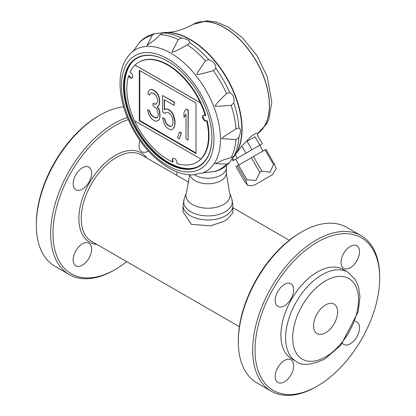 <?xml version="1.0" encoding="UTF-8"?>
<svg xmlns="http://www.w3.org/2000/svg" width="416" height="416" viewBox="0 0 416 416"><rect width="100%" height="100%" fill="white"/><g stroke="black" fill="none" stroke-linecap="round" stroke-linejoin="round"><path stroke-width="0.62" d="M183.056 205.577A24.944 14.404 180 0 0 198.453 218.884A24.944 14.404 180 0 0 225.638 215.764A24.944 14.404 180 0 0 232.944 205.577L232.82 212.956L227.022 219.586L224.141 221.25L210.48 225.852L191.277 224.318L183.056 211.853L183.056 205.577L184.184 199.051A24.31 14.035 0 0 0 208 215.904A24.31 14.035 0 0 0 231.816 199.051L229.637 192.915L226.294 173.217A18.294 10.561 0 0 1 209.425 183.747A18.294 10.561 0 0 1 189.93 174.86M189.004 182.395L141.461 154.944A49.889 28.803 120 0 0 116.516 157.42A49.889 28.803 120 0 0 83.923 201.38A49.889 28.803 120 0 0 91.572 241.358L239.387 326.7M325.588 304.944A17.046 9.844 -60 0 1 334.11 304.101A17.046 9.844 -60 0 1 334.11 323.783A17.046 9.844 -60 0 1 317.07 333.622A17.046 9.844 -60 0 1 314.454 319.966A17.046 9.844 -60 0 1 325.588 304.944M350.288 267.738A13.052 7.535 120 0 0 358.816 256.235A13.052 7.535 120 0 0 356.814 245.773A13.052 7.535 120 0 0 343.756 253.308A13.052 7.535 120 0 0 343.756 268.382A13.052 7.535 120 0 0 350.288 267.738M342.467 343.304A13.052 7.535 120 0 0 343.756 344.427A13.052 7.535 120 0 0 356.814 336.887A13.052 7.535 120 0 0 356.814 321.812A13.052 7.535 120 0 0 355.196 321.256M284.43 360.48A13.052 7.535 120 0 0 275.902 371.982A13.052 7.535 120 0 0 277.904 382.444A13.052 7.535 120 0 0 290.961 374.91A13.052 7.535 120 0 0 290.961 359.835A13.052 7.535 120 0 0 284.43 360.48M271.284 391.201L256.937 382.918A89.799 51.849 -60 0 1 238.337 341.806A89.799 51.849 -60 0 1 301.834 231.826A89.799 51.849 -60 0 1 346.736 227.375L361.083 235.659A89.799 51.849 120 0 0 316.181 240.105A89.799 51.849 120 0 0 257.52 319.238A89.799 51.849 120 0 0 271.284 391.201A89.799 51.849 120 0 0 316.181 386.75A89.799 51.849 120 0 0 316.186 386.75L317.361 386.074A88.14 50.887 120 0 0 379.683 278.127A88.14 50.887 120 0 0 317.361 242.143A88.14 50.887 120 0 0 255.034 350.09A88.14 50.887 120 0 0 317.361 386.074L316.186 386.75M301.834 231.826A89.799 51.849 -60 0 1 301.839 231.826L300.659 232.502L301.834 231.826M238.337 341.806L238.337 340.449A88.14 50.887 -60 0 1 300.659 232.502M379.683 278.127L379.683 276.77A89.799 51.849 120 0 0 361.083 235.659M139.963 140.572A13.052 7.535 120 0 0 139.038 145.772A13.052 7.535 120 0 0 141.736 151.746A13.052 7.535 120 0 0 148.268 151.102A13.052 7.535 120 0 0 148.34 151.06M91.645 249.174A13.052 7.535 120 0 0 88.941 243.199A13.052 7.535 120 0 0 82.41 243.844A13.052 7.535 120 0 0 73.882 255.351A13.052 7.535 120 0 0 75.884 265.808A13.052 7.535 120 0 0 85.946 262.314A13.052 7.535 120 0 0 91.645 249.174M146.775 158.018A51.553 29.765 120 0 0 89.565 182.593A51.553 29.765 120 0 0 96.886 244.426M128.206 119.631A88.14 50.887 120 0 0 53.352 225.794A88.14 50.887 120 0 0 115.341 269.438L115.341 269.438A88.14 50.887 120 0 0 126.724 261.654M176.613 175.245A88.14 50.887 120 0 0 177.044 171.943M114.166 270.114L115.341 269.438L114.161 270.119A89.799 51.849 120 0 0 114.166 270.114A89.799 51.849 120 0 1 69.264 274.565A89.799 51.849 120 0 1 55.5 202.608A89.799 51.849 120 0 1 114.161 123.474A89.799 51.849 120 0 1 127.296 117.473M69.264 274.565L54.917 266.282A89.799 51.849 -60 0 1 36.317 225.17A89.799 51.849 -60 0 1 99.814 115.19A89.799 51.849 -60 0 1 123.568 106.798M99.814 115.19A89.799 51.849 -60 0 1 99.819 115.19L98.639 115.866L99.814 115.19M36.317 225.17L36.317 223.813A88.14 50.887 -60 0 1 98.639 115.866M293.665 289.77A13.052 7.535 120 0 0 290.961 283.79A13.052 7.535 120 0 0 277.904 291.33A13.052 7.535 120 0 0 277.904 306.405A13.052 7.535 120 0 0 287.966 302.905A13.052 7.535 120 0 0 293.665 289.77M296.286 361.468L291.585 358.753A51.553 29.765 -60 0 1 283.681 317.444A51.553 29.765 -60 0 1 317.361 272.017A51.553 29.765 -60 0 1 343.132 269.464L347.838 272.178A51.553 29.765 120 0 0 322.062 274.732A51.553 29.765 120 0 0 288.387 320.159A51.553 29.765 120 0 0 296.286 361.468C301.642 366.023 311.069 365.258 324.558 359.164L340.907 345.186L358.197 311.792L359.965 296.748L358.571 286.915L355.514 279.791L347.838 272.178M134.607 120.791A57.788 33.363 -120 0 0 172.806 162.022A3.328 1.919 60 0 1 172.942 158.423A3.328 1.919 60 0 1 175.869 159.749A3.328 1.919 60 0 1 176.81 163.519A57.788 33.363 -120 0 0 196.617 162.318A57.788 33.363 -120 0 0 200.881 158.995L200.819 159.026A57.788 33.363 -120 0 0 206.716 120.942A3.328 1.919 60 0 1 206.57 121.04A3.328 1.919 60 0 1 203.242 119.116A3.328 1.919 60 0 1 203.242 115.279A3.328 1.919 60 0 1 205.322 115.726A57.788 33.363 -120 0 0 200.325 102.799L135.013 65.083A57.788 33.363 -120 0 0 130.01 72.238A3.328 1.919 60 0 1 132.512 75.098A3.328 1.919 60 0 1 132.09 78.031A3.328 1.919 60 0 1 128.622 75.847A57.788 33.363 -120 0 0 134.508 120.734L200.819 159.026M196.009 103.022L139.329 70.294L139.324 120.801L196.004 153.53L196.009 103.022M135.075 65.052L200.382 102.762A57.788 33.363 -120 0 0 138.83 62.223A57.788 33.363 -120 0 0 135.075 65.052L135.013 65.083M139.802 70.564L139.797 120.531L196.004 152.989M157.794 120.718L159.047 119.902L160.072 116.678L159.728 111.394L159.052 109.096L157.352 106.844L158.709 105.721L159.39 104.208L159.728 101.863L159.39 97.854L158.033 94.526L156.671 92.472L153.608 90.069L151.232 89.326L149.635 89.95L148.273 91.707L147.935 94.052L149.635 95.035L150.316 93.522L151.336 92.836L153.036 93.184L154.393 93.969L156.094 95.586L157.794 99.746L157.794 101.015L156.437 104.047L154.393 104.14L153.036 103.355L153.036 105.893L156.437 108.493L157.456 110.354L158.132 113.287L158.132 115.83L157.113 117.785L156.432 118.03L154.731 117.681L152.693 116.501L150.311 113.859L149.292 110.724L147.592 109.746L148.611 114.145L150.992 118.061L152.355 119.486L155.074 121.056L156.432 121.207L158.813 120.037L159.494 118.524L159.832 116.813L159.494 111.535L158.813 109.231L157.113 106.98L158.475 105.862L159.156 104.343L159.494 100.729L159.156 97.989L157.794 94.661L156.437 92.607L153.374 90.204L150.992 89.466L149.635 89.95M157.17 117.712L154.97 117.546L152.927 116.366L150.545 113.719L149.526 110.588L147.592 109.746M156.536 103.917L154.627 104L153.036 103.355M149.635 95.035L150.55 93.382L151.362 92.841M174.117 105.357L174.356 102.045L162.557 95.503L162.557 112.029L164.934 113.402L166.296 112.284L167.658 112.434L169.697 113.61L171.059 115.029L172.078 116.891L173.098 121.295L172.754 124.275L172.078 125.788L171.054 126.469L169.697 126.324L167.653 125.143L166.296 123.724L165.277 121.862L164.596 118.929L162.557 117.749L164.252 123.817L165.953 126.703L167.653 128.32L169.697 129.501L171.397 129.844L173.098 128.918L174.117 126.968L174.798 124.181L174.798 121.638L173.098 114.941L171.397 112.05L169.697 110.432L167.658 109.252L165.958 108.909L164.258 109.834L164.258 99.663L174.117 105.357L174.117 102.18L162.557 95.503M173.098 128.918L174.351 126.833L175.032 124.046L175.032 121.503L174.351 117.936L173.332 114.8L171.631 111.914L169.931 110.297L167.892 109.117L166.192 108.774L164.492 109.699L164.492 99.798M171.262 126.334L169.931 126.183L167.892 125.008L166.53 123.588L165.511 121.727L164.83 118.789L162.557 117.749M164.934 113.402L166.358 112.289M179.218 138.809L181.49 132.86L179.556 132.018L177.518 137.831L179.218 138.809L181.256 132.995L179.556 132.018M183.981 117.411L186.02 114.14L186.02 138.923L188.058 140.104L188.063 110.23L186.02 109.054L183.981 112.325L183.981 117.411L186.02 114.379M188.058 140.104L188.297 110.094L186.02 109.054M82.41 189.124A13.052 7.535 120 0 0 91.645 173.134A13.052 7.535 120 0 0 88.941 167.159A13.052 7.535 120 0 0 75.884 174.694A13.052 7.535 120 0 0 75.884 189.769A13.052 7.535 120 0 0 82.41 189.124M161.678 32.921A73.169 42.245 60 0 1 166.27 32.422A73.169 42.245 60 0 1 226.949 78.078A73.169 42.245 60 0 1 236.148 153.457L241.42 146.437L251.852 135.71L256.168 133.219L256.87 133.312L257.899 135.096L257.504 135.33L257.899 135.096M236.148 153.457A73.169 42.245 60 0 1 233.423 157.186M247.109 141.326L254.998 136.776L247.109 141.326L251.961 149.729L259.849 145.179L254.998 136.776M237.323 165.864L236.028 166.613L244.478 181.251L247.452 185.182L245.773 180.502L237.323 165.864L265.886 149.37L274.342 164.013L276.255 168.548L272.35 174.762L254.784 184.907L272.35 174.762M232.653 158.252L233.787 160.222L232.908 160.732L231.993 159.146M235.414 159.286L232.908 160.732M261.477 144.238L259.652 145.293L262.974 151.05M259.849 145.179L262.356 143.733L257.504 135.33M245.773 180.502L246.995 179.8L255.897 180.409L259.818 172.396L261.898 171.194L270.182 172.182L273.468 164.512L265.018 149.874M273.468 164.512L274.342 164.013M261.898 171.194L253.443 156.556M259.818 172.396L251.368 157.758M268.554 176.951L254.925 184.824L268.554 176.951M246.995 179.8L238.545 165.157M241.821 145.985L245.981 153.182L237.281 158.21L235.295 154.768M238.94 164.928L235.612 159.172L259.652 145.293M251.961 149.729L245.981 153.182M237.281 158.21L233.787 160.222M233.766 156.686L229.226 162.88L226.559 164.112L215.15 163.639L223.865 159.77L231.13 157.612L234.104 156.109L233.766 156.686L234.634 155.449A73.169 42.245 -120 0 0 233.979 93.132A73.169 42.245 -120 0 0 186.129 37.528A73.169 42.245 -120 0 0 163.79 32.734L162.282 32.869L162.947 32.869L160.165 34.689L154.658 39.9L146.952 45.516L152.246 35.396L154.643 33.706L162.282 32.869M163.597 32.755A73.169 42.245 60 0 1 215.634 62.192A73.169 42.245 60 0 1 241.805 129.246A73.169 42.245 60 0 1 234.52 155.605M132.309 77.87A3.328 1.919 60 0 1 129.09 75.572L128.622 75.847M205.322 115.726L205.795 115.456A57.788 33.363 -120 0 0 139.24 61.989L138.83 62.223M206.882 120.843A3.328 1.919 60 0 1 203.757 118.919A3.328 1.919 60 0 1 203.497 115.17M196.617 162.318L197.033 162.079A57.788 33.363 -120 0 0 207.184 120.666L206.716 120.942M173.16 158.33A3.328 1.919 -120 0 0 173.217 161.788L172.806 162.022M139.324 120.801L139.797 120.531M238.93 127.988C240.952 128.768 240.952 131.898 238.93 137.389L235.971 139.552L221.837 138.674C220.693 138.632 225.404 135.403 235.971 128.996L238.93 127.988A75.572 43.633 -120 0 0 233.823 103.048L231.13 105.347C219.809 106.246 214.484 106.46 215.15 105.992C216.195 104.218 215.966 103.896 226.559 93.569L229.752 92.56C233.277 94.375 234.634 97.874 233.823 103.048M208.759 59.639C213.658 61.537 216.008 64.459 215.81 68.411L213.34 70.668C201.984 73.84 196.498 75.062 196.877 74.339C197.605 72.218 196.929 73.549 205.426 60.819L208.759 59.639A75.572 43.633 -120 0 0 189.717 42.749L187.366 44.808C172.999 52.962 174.174 51.355 171.912 52.208C172.364 50.112 171.896 52.525 178.225 39.53L181.574 38.048C187.351 39.042 190.065 40.612 189.717 42.749M206.175 172.338L205.369 172.453M201.994 173.243A70.33 40.607 -120 0 0 217.62 118.461A70.33 40.607 -120 0 0 170.732 53.113A70.33 40.607 -120 0 0 132.054 52.109C124.483 58.911 120.484 68.64 120.063 81.297C119.777 90.849 121.446 100.937 125.076 111.561C134.352 136.802 148.912 155.594 168.761 167.95C176.764 172.588 184.59 174.907 192.228 174.918L204.511 172.583L214.245 171.636C220.126 170.248 225.118 167.331 229.226 162.88M134.43 49.582L134.93 48.937M154.643 33.706C148.741 35.038 143.718 37.903 139.573 42.302L133.884 50.258L132.054 52.109M211.822 137.732L211.942 137.8A62.53 36.098 60 0 0 167.726 61.22A62.53 36.098 60 0 0 123.51 86.7A62.53 36.098 60 0 0 167.648 163.28A62.53 36.098 60 0 0 211.942 137.935L211.942 137.66M167.846 61.287A62.197 35.911 -120 0 0 134.514 59.852A62.197 35.911 -120 0 0 128.024 110.339A62.197 35.911 -120 0 0 167.96 162.916A62.197 35.911 -120 0 0 196.518 167.242A62.197 35.911 -120 0 0 211.936 137.935M134.867 59.582A62.317 35.979 -120 0 0 128.825 110.245A62.317 35.979 -120 0 0 168.724 162.573A62.317 35.979 -120 0 0 196.924 167.071M194.485 174.819A18.294 10.561 0 0 0 214.042 177.674A18.294 10.561 0 0 0 226.252 168.402L226.595 165.422M325.588 356.881A46.561 26.884 120 0 0 354.104 283.39A46.561 26.884 120 0 0 297.076 316.316A46.561 26.884 120 0 0 325.588 356.881M166.27 32.422C174.361 32.323 183.18 29.702 192.728 24.549A63.471 36.644 -120 0 1 255.689 60.32A63.471 36.644 -120 0 1 257.192 133.869A63.471 36.644 -120 0 0 255.866 60.351A63.471 36.644 -120 0 0 192.847 24.482A63.471 36.644 -120 0 0 192.785 24.513M181.574 38.048A75.572 43.633 -120 0 0 162.531 32.947M233.823 156.432A75.572 43.633 -120 0 0 238.93 137.389M229.752 92.56A75.572 43.633 -120 0 0 215.81 68.411M152.246 35.396A75.483 43.581 -120 0 0 139.027 43.03M178.225 39.53A75.483 43.581 -120 0 0 160.165 34.689M205.426 60.819A75.483 43.581 -120 0 0 187.366 44.808M226.559 93.569A75.483 43.581 -120 0 0 213.34 70.668M235.971 128.996A75.483 43.581 -120 0 0 231.13 105.347M231.13 157.612A75.483 43.581 -120 0 0 235.971 139.552M213.34 171.746A75.483 43.581 -120 0 0 226.559 164.112M167.726 165.667A65.395 37.757 -120 0 0 207.771 108.696A65.395 37.757 -120 0 0 127.681 62.452A65.395 37.757 -120 0 0 167.726 165.667M184.184 199.051L186.363 192.915A22.09 12.756 0 0 0 208 208.234A22.09 12.756 0 0 0 229.637 192.915M232.944 207.766L289.276 240.287M257.197 133.879L266.365 124.368L268.845 119.293L271.846 102.274L267.233 76.674L256.948 55.526L242.325 37.601L228.16 26.936L216.46 22.069L206.601 20.8L192.728 24.549M254.784 184.907L251.196 185.838L247.452 185.182M226.294 168.054L226.294 173.217M186.363 192.915L189.686 174.845M232.944 205.577L231.816 199.051"/></g></svg>
